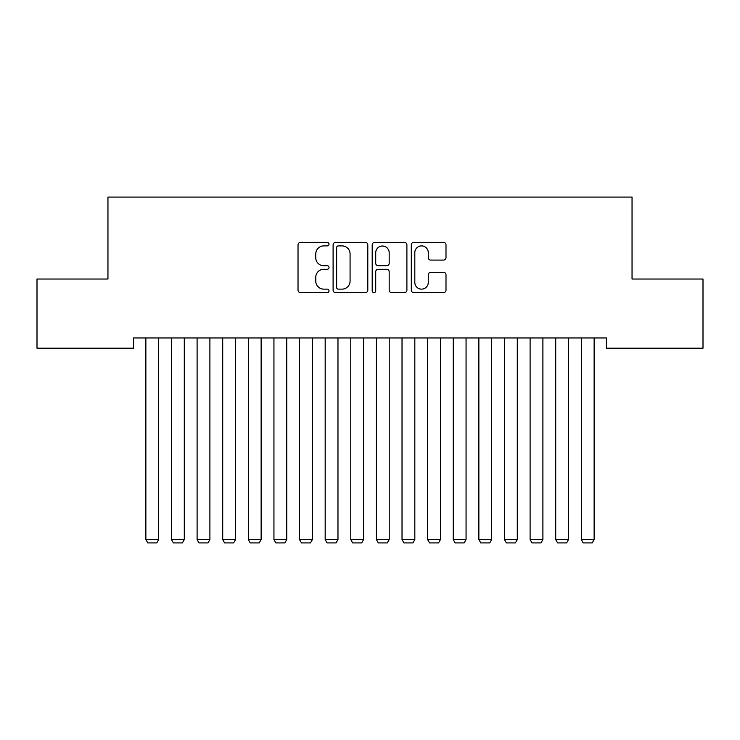 <?xml version="1.0" encoding="UTF-8"?>
<svg xmlns="http://www.w3.org/2000/svg" width="740" height="740" viewBox="0 0 740 740"><rect width="100%" height="100%" fill="white"/><g stroke="black" fill="none" stroke-linecap="round" stroke-linejoin="round"><path stroke-width="1.11" d="M329.013 244.126A1.758 1.758 0 0 0 327.256 242.368L300.542 242.368A2.516 2.516 0 0 0 298.026 244.885L298.026 290.145A2.516 2.516 0 0 0 300.542 292.651L327.256 292.651A1.758 1.758 0 0 0 329.013 290.894A1.758 1.758 0 0 0 327.256 289.137L323.796 289.137A8.047 8.047 0 0 1 315.758 281.089L315.758 277.315A8.047 8.047 0 0 1 323.796 269.277L327.256 269.277A1.758 1.758 0 0 0 329.013 267.51A1.758 1.758 0 0 0 327.256 265.752L323.796 265.752A8.047 8.047 0 0 1 315.758 257.705L315.758 253.931A8.047 8.047 0 0 1 323.796 245.893L327.256 245.893A1.758 1.758 0 0 0 329.013 244.126M443.482 260.091A2.516 2.516 0 0 0 445.998 257.585L445.998 244.885A2.516 2.516 0 0 0 443.482 242.368L413.808 242.368A2.516 2.516 0 0 0 411.301 244.885L411.301 290.145A2.516 2.516 0 0 0 413.808 292.651L443.482 292.651A2.516 2.516 0 0 0 445.998 290.145L445.998 274.808A2.516 2.516 0 0 0 443.482 272.292L430.782 272.292A2.516 2.516 0 0 0 428.266 274.808L428.266 282.412A6.725 6.725 0 0 1 421.541 289.137A6.725 6.725 0 0 1 414.816 282.412L414.816 252.618A6.725 6.725 0 0 1 421.541 245.893A6.725 6.725 0 0 1 428.266 252.618L428.266 257.585A2.516 2.516 0 0 0 430.782 260.091L443.482 260.091M606.43 337.958L133.57 337.958L133.57 348.198L37 348.198L37 279.036L107.957 279.036L107.957 197.071L632.043 197.071L632.043 279.036L703 279.036L703 348.198L606.43 348.198L606.43 337.958M367.799 244.885A2.516 2.516 0 0 0 365.282 242.368L335.618 242.368A2.516 2.516 0 0 0 333.102 244.885L333.102 290.145A2.516 2.516 0 0 0 335.618 292.651L365.282 292.651A2.516 2.516 0 0 0 367.799 290.145L367.799 244.885M374.718 242.368L404.382 242.368A2.516 2.516 0 0 1 406.898 244.885L406.898 290.145A2.516 2.516 0 0 1 404.382 292.651L391.682 292.651A2.516 2.516 0 0 1 389.175 290.145L389.175 271.784A2.516 2.516 0 0 0 386.659 269.277L378.233 269.277A2.516 2.516 0 0 0 375.716 271.784L375.716 290.894A1.758 1.758 0 0 1 373.959 292.651A1.758 1.758 0 0 1 372.202 290.894L372.202 244.885A2.516 2.516 0 0 1 374.718 242.368M338.384 245.893A1.758 1.758 0 0 0 336.626 247.65L336.626 287.379A1.758 1.758 0 0 0 338.384 289.137L342.028 289.137A8.047 8.047 0 0 0 350.075 281.089L350.075 253.931A8.047 8.047 0 0 0 342.028 245.893L338.384 245.893M389.175 252.738A6.725 6.725 0 0 0 382.45 246.013A6.725 6.725 0 0 0 375.716 252.738L375.716 263.236A2.516 2.516 0 0 0 378.233 265.752L386.659 265.752A2.516 2.516 0 0 0 389.175 263.236L389.175 252.738M158.674 337.958L158.674 539.599L145.863 539.599L145.863 337.958M158.674 539.599L156.751 542.929L147.787 542.929L145.863 539.599M184.288 337.958L184.288 539.599L171.477 539.599L171.477 337.958M184.288 539.599L182.364 542.929L173.401 542.929L171.477 539.599M209.901 337.958L209.901 539.599L197.099 539.599L197.099 337.958M209.901 539.599L207.986 542.929L199.014 542.929L197.099 539.599M235.524 337.958L235.524 539.599L222.712 539.599L222.712 337.958M235.524 539.599L233.6 542.929L224.636 542.929L222.712 539.599M261.137 337.958L261.137 539.599L248.326 539.599L248.326 337.958M261.137 539.599L259.213 542.929L250.25 542.929L248.326 539.599M286.75 337.958L286.75 539.599L273.939 539.599L273.939 337.958M286.75 539.599L284.826 542.929L275.863 542.929L273.939 539.599M312.363 337.958L312.363 539.599L299.561 539.599L299.561 337.958M312.363 539.599L310.449 542.929L301.476 542.929L299.561 539.599M337.976 337.958L337.976 539.599L325.175 539.599L325.175 337.958M337.976 539.599L336.062 542.929L327.099 542.929L325.175 539.599M363.599 337.958L363.599 539.599L350.788 539.599L350.788 337.958M363.599 539.599L361.675 542.929L352.712 542.929L350.788 539.599M389.212 337.958L389.212 539.599L376.401 539.599L376.401 337.958M389.212 539.599L387.288 542.929L378.325 542.929L376.401 539.599M414.825 337.958L414.825 539.599L402.024 539.599L402.024 337.958M414.825 539.599L412.901 542.929L403.938 542.929L402.024 539.599M440.439 337.958L440.439 539.599L427.637 539.599L427.637 337.958M440.439 539.599L438.524 542.929L429.552 542.929L427.637 539.599M466.061 337.958L466.061 539.599L453.25 539.599L453.25 337.958M466.061 539.599L464.137 542.929L455.174 542.929L453.25 539.599M491.674 337.958L491.674 539.599L478.863 539.599L478.863 337.958M491.674 539.599L489.751 542.929L480.787 542.929L478.863 539.599M517.288 337.958L517.288 539.599L504.477 539.599L504.477 337.958M517.288 539.599L515.364 542.929L506.401 542.929L504.477 539.599M542.901 337.958L542.901 539.599L530.099 539.599L530.099 337.958M542.901 539.599L540.986 542.929L532.014 542.929L530.099 539.599M568.524 337.958L568.524 539.599L555.712 539.599L555.712 337.958M568.524 539.599L566.6 542.929L557.636 542.929L555.712 539.599M594.137 337.958L594.137 539.599L581.326 539.599L581.326 337.958M594.137 539.599L592.213 542.929L583.25 542.929L581.326 539.599"/></g></svg>
